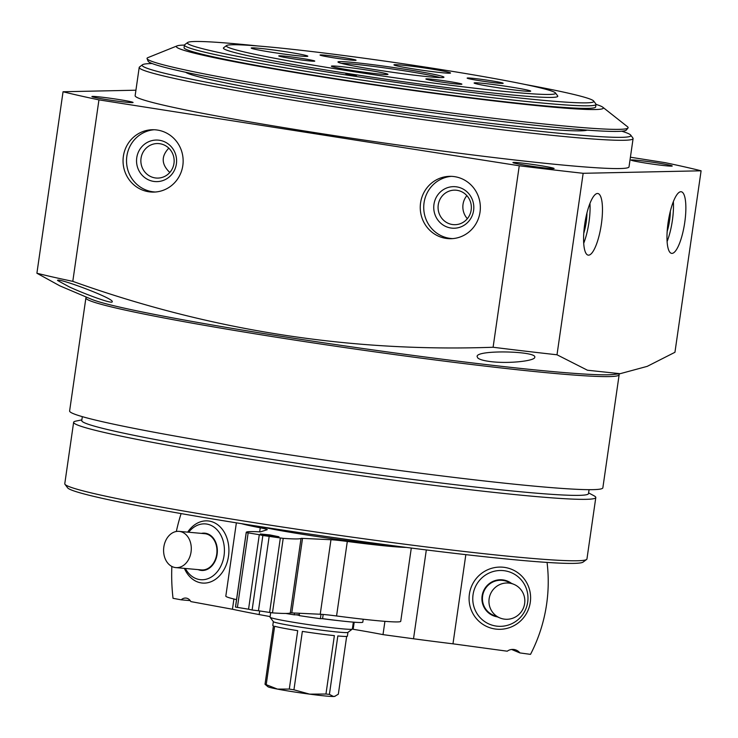 <?xml version="1.0" encoding="UTF-8"?>
<svg xmlns="http://www.w3.org/2000/svg" width="738" height="738" viewBox="0 0 738 738"><rect width="100%" height="100%" fill="white"/><g stroke="black" fill="none" stroke-linecap="round" stroke-linejoin="round"><path stroke-width="1.11" d="M86.614 297.193A269.37 12.223 8.2 0 0 85.903 297.912A269.37 12.223 8.2 0 0 350.781 348.428A269.37 12.223 8.2 0 0 619.145 374.756A269.37 12.223 8.2 0 0 618.675 373.862M85.903 297.912L69.612 410.974A269.37 12.223 8.2 0 0 334.489 461.49A269.37 12.223 8.2 0 0 602.854 487.818L619.145 374.756M159.971 143.744A17.278 16.642 88.8 0 1 174.122 161.936A17.278 16.642 88.8 0 1 157.877 178.089A17.278 16.642 88.8 0 1 140.866 161.17A17.278 16.642 88.8 0 1 157.148 143.55A17.278 16.642 88.8 0 1 159.971 143.744M169.814 172.48C161.364 164.408 161.032 156.299 168.817 148.153M457.173 190.339A17.278 16.642 88.8 0 1 471.324 208.54A17.278 16.642 88.8 0 1 455.078 224.693A17.278 16.642 88.8 0 1 438.077 207.775A17.278 16.642 88.8 0 1 454.35 190.146A17.278 16.642 88.8 0 1 457.173 190.339M467.348 218.688A17.278 16.642 88.8 0 1 466.859 195.625M583.158 173.301A350.845 15.913 -171.8 0 1 519.257 165.773L493.104 347.257A350.845 15.913 8.2 0 0 557.005 354.784L587.457 370.227L620.132 373.696L647.217 366.362L674.947 352.284L701.1 170.801L583.158 173.301L557.005 354.784M493.104 347.257C349.692 352.33 209.592 330.366 72.794 281.353A350.845 15.913 8.2 0 1 36.9 273.235L59.861 285.855L91.337 299.204A267.682 12.14 8.2 0 0 351.02 346.805A267.682 12.14 8.2 0 0 613.573 374.452L620.132 373.696M69.317 286.925C85.433 294.324 112.803 304.388 112.222 301.75C114.593 298.632 56.974 277.137 57.527 280.449L69.317 286.925M490.955 361.638C509.34 363.899 535.198 360.817 534.746 357.275C537.356 351.057 475.623 349.581 477.126 356.611L477.91 358.105C479.838 359.618 484.183 360.799 490.955 361.638M519.257 165.773L98.947 99.87L72.794 281.353M98.947 99.87A350.845 15.913 -171.8 0 1 63.053 91.752L36.9 273.235M63.053 91.752L135.921 90.202M630.409 157.222L665.206 162.674A350.845 15.913 -171.8 0 1 701.1 170.801M588.583 255.164A31.19 8.219 -81.1 0 1 588.195 255.136A31.19 8.219 -81.1 0 1 584.902 223.051A31.19 8.219 -81.1 0 1 597.854 193.513A31.19 8.219 -81.1 0 1 601.258 224.878A31.19 8.219 -81.1 0 1 588.583 255.164M671.977 253.392A31.19 8.219 -81.1 0 1 671.589 253.365A31.19 8.219 -81.1 0 1 668.296 221.28A31.19 8.219 -81.1 0 1 681.257 191.751A31.19 8.219 -81.1 0 1 684.652 223.107A31.19 8.219 -81.1 0 1 671.977 253.392M157.535 130.082A31.19 30.046 88.8 0 1 183.089 162.932A31.19 30.046 88.8 0 1 153.753 192.092A31.19 30.046 88.8 0 1 123.052 161.548A31.19 30.046 88.8 0 1 152.434 129.731A31.19 30.046 88.8 0 1 157.535 130.082M454.746 176.677A31.19 30.046 88.8 0 1 480.29 209.537A31.19 30.046 88.8 0 1 450.964 238.697A31.19 30.046 88.8 0 1 420.254 208.153A31.19 30.046 88.8 0 1 449.636 176.336A31.19 30.046 88.8 0 1 454.746 176.677M92.674 96.41A20.793 0.941 8.2 0 0 91.918 96.595A20.793 0.941 8.2 0 0 112.351 100.451A20.793 0.941 8.2 0 0 133.034 102.527A20.793 0.941 8.2 0 0 115.82 99.058A20.793 0.941 8.2 0 0 92.674 96.41M631.857 159.925A20.793 0.941 8.2 0 0 631.101 160.109A20.793 0.941 8.2 0 0 651.534 163.965A20.793 0.941 8.2 0 0 672.217 166.032A20.793 0.941 8.2 0 0 655.003 162.572A20.793 0.941 8.2 0 0 631.857 159.925M513.713 162.425A20.793 0.941 8.2 0 0 512.956 162.618A20.793 0.941 8.2 0 0 533.389 166.465A20.793 0.941 8.2 0 0 554.072 168.541A20.793 0.941 8.2 0 0 536.858 165.072A20.793 0.941 8.2 0 0 513.713 162.425M633.093 138.596L629.016 166.862A249.49 11.319 -171.8 0 1 619.837 168.55A249.49 11.319 -171.8 0 1 347.607 137.637A249.49 11.319 -171.8 0 1 135.137 95.691L139.205 67.426A249.49 11.319 8.2 0 0 384.535 114.206A249.49 11.319 8.2 0 0 633.093 138.596A249.49 11.319 8.2 0 0 632.909 138.043L630.704 135.109A246.889 11.199 8.2 0 0 621.783 131.207M82.324 416.647L81.752 420.595A255.985 11.614 8.2 0 0 333.465 468.602A255.985 11.614 8.2 0 0 588.49 493.621L589.062 489.672M81.853 419.876L75.885 421.103A263.789 11.965 8.2 0 0 73.634 422.284A263.789 11.965 8.2 0 0 333.013 471.757A263.789 11.965 8.2 0 0 595.806 497.532A263.789 11.965 8.2 0 0 593.979 495.761L588.601 492.901M73.634 422.284L64.778 483.722A263.789 11.965 8.2 0 0 64.972 484.303A263.789 11.965 8.2 0 0 324.157 533.187A263.789 11.965 8.2 0 0 586.609 559.469A263.789 11.965 8.2 0 0 586.95 558.97L595.806 497.532M64.972 484.303L67.61 487.818A260.671 11.826 8.2 0 0 323.733 536.139A260.671 11.826 8.2 0 0 583.085 562.098L586.609 559.469M260.8 526.701A72.767 3.303 8.2 0 0 323.539 537.467A72.767 3.303 8.2 0 0 386.767 544.856M152.139 63.533A246.889 11.199 8.2 0 0 151.235 63.551A246.889 11.199 8.2 0 0 142.48 64.76L139.537 66.955A249.49 11.319 8.2 0 0 139.205 67.426M142.48 64.76A246.889 11.199 8.2 0 0 384.922 111.521A246.889 11.199 8.2 0 0 630.704 135.109M185.699 72.278A203.494 9.234 8.2 0 0 385.199 109.575A203.494 9.234 8.2 0 0 587.116 130.128M452.698 238.605A31.19 30.046 88.8 0 1 423.732 208.079A31.19 30.046 88.8 0 1 451.379 176.354M456.739 186.88A20.793 20.037 88.8 0 1 469.451 220.413A20.793 20.037 88.8 0 1 435.134 215.026A20.793 20.037 88.8 0 1 456.739 186.88M155.497 192.009A31.19 30.046 88.8 0 1 126.53 161.474A31.19 30.046 88.8 0 1 154.177 129.75M159.537 140.285A20.793 20.037 88.8 0 1 172.249 173.808A20.793 20.037 88.8 0 1 137.932 168.43A20.793 20.037 88.8 0 1 159.537 140.285M673.36 201.649A31.19 8.219 -81.1 0 1 667.106 241.52M670.335 211.234A20.793 5.48 -81.1 0 1 667.161 231.474M589.957 203.42A31.19 8.219 -81.1 0 1 583.703 243.291M586.941 213.005A20.793 5.48 -81.1 0 1 583.767 233.236M465.835 554.644L452.975 643.822L507.246 651.202A9.354 9.207 112.7 0 1 519.884 652.918L530.511 654.366A155.93 153.43 112.7 0 0 547.052 562.421M452.975 643.822A181.917 8.256 -171.8 0 1 413.52 638.776L383.004 634.625A98.754 4.483 -171.8 0 0 353.17 629.283L354.194 622.199M519.884 652.918L511.637 649.477M384.922 621.341L383.004 634.625M426.324 549.939L413.52 638.776M493.307 615.178A18.192 17.896 -67.3 0 1 493.27 615.16A18.192 17.896 -67.3 0 1 482.532 595.963A18.192 17.896 -67.3 0 1 507.31 581.59A18.192 17.896 -67.3 0 1 507.347 581.609M497.329 616.857A18.708 18.413 -67.3 0 1 482.108 595.926A18.708 18.413 -67.3 0 1 511.369 583.297M473.049 594.699A27.998 27.546 -67.3 0 1 517.486 576.295A27.998 27.546 -67.3 0 1 510.576 624.247A27.998 27.546 -67.3 0 1 473.049 594.699M469.405 594.053A31.19 30.682 -67.3 0 1 511.877 569.422A31.19 30.682 -67.3 0 1 528.159 610.031A31.19 30.682 -67.3 0 1 487.809 626.968A31.19 30.682 -67.3 0 1 469.405 594.053M509.478 583.149A18.192 17.896 -67.3 0 1 523.399 608.047A18.192 17.896 -67.3 0 1 489.137 598.721A18.192 17.896 -67.3 0 1 509.478 583.149M499.866 617.918L493.353 615.197A18.192 17.896 -67.3 0 1 482.615 596A18.192 17.896 -67.3 0 1 507.393 581.627L513.906 584.358M181.105 513.583A155.93 118.366 -84.8 0 0 176.336 531.48M171.853 566.443A155.93 118.366 -84.8 0 0 173.033 598.315L181.188 599.819A9.354 7.103 -84.8 0 1 185.902 598.075A9.354 7.103 -84.8 0 1 190.865 601.599L232.452 609.247L233.918 599.007M270.126 616.59L259.149 614.57A181.917 8.256 -171.8 0 1 232.452 609.247M190.229 600.64L181.188 599.819M259.675 610.953L259.149 614.57M204.915 533.703A18.192 13.81 95.2 0 1 205.081 533.712A18.192 13.81 95.2 0 1 217.046 554.339A18.192 13.81 95.2 0 1 201.806 569.948A18.192 13.81 95.2 0 1 201.64 569.939M201.437 533.389A18.708 14.207 95.2 0 1 217.101 554.376A18.708 14.207 95.2 0 1 198.162 569.625M188.66 532.227A27.998 21.254 95.2 0 1 213.457 526.72A27.998 21.254 95.2 0 1 224.048 555.659A27.998 21.254 95.2 0 1 207.35 578.887A27.998 21.254 95.2 0 1 185.376 568.472M187.664 532.144A31.19 23.671 95.2 0 1 207.978 520.927A31.19 23.671 95.2 0 1 228.494 556.277A31.19 23.671 95.2 0 1 202.369 583.048A31.19 23.671 95.2 0 1 184.389 568.38M174.851 567.476A18.192 13.81 95.2 0 1 163.753 547.614A18.192 13.81 95.2 0 1 179.085 531.369A18.192 13.81 95.2 0 1 191.05 551.987A18.192 13.81 95.2 0 1 175.81 567.605A18.192 13.81 95.2 0 1 174.851 567.476M179.085 531.369L204.749 533.685A18.192 13.81 95.2 0 1 216.714 554.303A18.192 13.81 95.2 0 1 201.465 569.92L175.81 567.605M278.973 536.784L260.293 533.971L269.868 534.912L278.973 536.784M184.445 45.073A215.708 9.788 8.2 0 0 184.288 45.083A215.708 9.788 8.2 0 0 177.111 45.885L147.904 57.629A243.023 11.024 8.2 0 0 147.083 58.68L148.08 61.125A241.695 10.969 8.2 0 0 385.697 106.152A241.695 10.969 8.2 0 0 626.359 130.045L628.001 127.978A243.023 11.024 8.2 0 0 627.512 126.742L602.808 107.231A215.708 9.788 8.2 0 0 596.009 104.381A207.913 9.428 8.2 0 0 595.852 103.938L593.656 101.005A205.312 9.317 8.2 0 0 524.644 84.381M147.083 58.68A243.023 11.024 8.2 0 0 386.011 103.947A243.023 11.024 8.2 0 0 628.001 127.978M177.111 45.885A215.708 9.788 8.2 0 0 388.456 86.992A215.708 9.788 8.2 0 0 602.808 107.231M587.992 108.375A207.913 9.428 -171.8 0 1 361.122 82.619A207.913 9.428 -171.8 0 1 184.066 47.656L184.435 45.092A207.913 9.428 8.2 0 0 388.88 84.077A207.913 9.428 8.2 0 0 596.009 104.399L595.64 106.964A207.913 9.428 -171.8 0 1 587.992 108.375M339.941 61.605A53.533 2.426 8.2 0 0 338.013 62.084A53.533 2.426 8.2 0 0 390.614 72.01A53.533 2.426 8.2 0 0 443.879 77.342A53.533 2.426 8.2 0 0 399.553 68.413A53.533 2.426 8.2 0 0 339.941 61.605M386.933 74.538A28.588 1.301 -171.8 0 1 355.734 70.996A28.588 1.301 -171.8 0 1 331.39 66.189A28.588 1.301 -171.8 0 1 332.441 65.996A28.588 1.301 -171.8 0 1 363.64 69.538A28.588 1.301 -171.8 0 1 387.985 74.344A28.588 1.301 -171.8 0 1 386.933 74.538M232.452 44.75A166.327 7.546 8.2 0 0 226.557 45.562A166.327 7.546 8.2 0 0 389.885 77.066A166.327 7.546 8.2 0 0 555.465 92.96A166.327 7.546 8.2 0 0 410.236 64.806A166.327 7.546 8.2 0 0 232.452 44.75M279.434 55.793A18.192 0.821 8.2 0 0 278.761 55.913A18.192 0.821 8.2 0 0 296.648 59.326A18.192 0.821 8.2 0 0 314.775 61.097A18.192 0.821 8.2 0 0 299.287 58.044A18.192 0.821 8.2 0 0 279.434 55.793M320.716 54.916A18.192 0.821 8.2 0 0 320.043 55.036A18.192 0.821 8.2 0 0 337.93 58.45A18.192 0.821 8.2 0 0 356.057 60.23A18.192 0.821 8.2 0 0 340.559 57.167A18.192 0.821 8.2 0 0 320.716 54.916M467.818 77.979A18.192 0.821 8.2 0 0 467.154 78.099A18.192 0.821 8.2 0 0 485.041 81.512A18.192 0.821 8.2 0 0 503.159 83.293A18.192 0.821 8.2 0 0 487.67 80.23A18.192 0.821 8.2 0 0 467.818 77.979M426.536 78.855A18.192 0.821 8.2 0 0 425.872 78.975A18.192 0.821 8.2 0 0 443.759 82.388A18.192 0.821 8.2 0 0 461.887 84.169A18.192 0.821 8.2 0 0 446.389 81.106A18.192 0.821 8.2 0 0 426.536 78.855M252.267 47.859A28.588 1.301 8.2 0 0 251.215 48.053A28.588 1.301 8.2 0 0 279.324 53.413A28.588 1.301 8.2 0 0 307.811 56.208A28.588 1.301 8.2 0 0 283.466 51.402A28.588 1.301 8.2 0 0 252.267 47.859M394.996 64.667A28.588 1.301 8.2 0 0 393.944 64.861A28.588 1.301 8.2 0 0 422.053 70.221A28.588 1.301 8.2 0 0 450.531 73.016A28.588 1.301 8.2 0 0 426.186 68.21A28.588 1.301 8.2 0 0 394.996 64.667M475.171 82.804A28.588 1.301 8.2 0 0 474.119 82.997A28.588 1.301 8.2 0 0 502.227 88.357A28.588 1.301 8.2 0 0 530.714 91.152A28.588 1.301 8.2 0 0 506.36 86.346A28.588 1.301 8.2 0 0 475.171 82.804M226.557 45.562L223.614 47.758A168.928 7.666 8.2 0 0 389.498 79.759A168.928 7.666 8.2 0 0 557.67 95.894L555.465 92.96M345.882 73.809L356.482 75.405L345.882 73.809M258.549 46.033A205.312 9.317 8.2 0 0 194.933 41.494A205.312 9.317 8.2 0 0 187.655 42.5A205.312 9.317 8.2 0 0 389.267 81.392A205.312 9.317 8.2 0 0 593.656 101.005M187.655 42.5L184.712 44.695A207.913 9.428 8.2 0 0 184.435 45.092M241.391 523.639A88.357 4.013 -171.8 0 0 260.265 527.799A25.987 1.181 -171.8 0 1 267.239 529.626A25.987 1.181 -171.8 0 1 267.119 529.718L260.625 531.812A15.59 0.71 -171.8 0 1 258.964 531.83A114.353 5.184 -171.8 0 0 246.224 532.384L235.487 606.904A114.353 5.184 -171.8 0 0 235.523 607.079L248.558 609.21L259.296 534.69L246.261 532.559A114.353 5.184 -171.8 0 1 246.224 532.384M406.251 547.402A88.357 4.013 -171.8 0 1 347.303 541.452A25.987 1.181 -171.8 0 0 330.965 539.727L302.525 538.38A15.59 0.71 -171.8 0 0 301.039 538.426A114.353 5.184 -171.8 0 1 283.207 538.353L262.857 535.493L252.119 610.012L248.558 609.21M262.857 535.493L259.296 534.69M269.195 536.24L258.457 610.76L252.119 610.012M301.039 538.426L290.302 612.946A114.353 5.184 -171.8 0 1 272.47 612.872L258.457 610.76M290.302 612.946A15.59 0.71 -171.8 0 1 291.787 612.9L320.227 614.247A25.987 1.181 -171.8 0 1 336.565 615.972A88.357 4.013 -171.8 0 0 400.734 621.322L411.297 548.048M236.538 599.625A88.357 4.013 -171.8 0 1 225.819 596.11L236.372 522.836M266.206 684.67L277.433 689.098L289.296 689.08L297.709 630.667A37.684 1.707 -171.8 0 1 274.628 626.248L266.206 684.67A37.684 1.707 8.2 0 1 265.016 684.283L267.995 686.774A33.782 1.531 8.2 0 0 277.433 689.098A33.782 1.531 8.2 0 0 309.628 694.144A33.782 1.531 8.2 0 0 333.548 696.506A33.782 1.531 8.2 0 0 334.674 696.377L338.336 694.19L346.657 636.414M325.956 694.034L334.369 635.621A37.684 1.707 -171.8 0 1 302.359 631.396L293.936 689.809L309.628 694.144L325.956 694.034A37.684 1.707 8.2 0 0 329.406 694.375L337.829 635.953A37.684 1.707 -171.8 0 0 347.386 636.193L347.939 632.374M289.296 689.08A37.684 1.707 8.2 0 0 293.936 689.809M265.016 684.283L273.429 625.861A37.684 1.707 -171.8 0 1 272.792 625.437L273.346 621.627M329.406 694.375L333.548 696.506L335.32 696.119M270.698 612.669L270.043 617.171A41.586 1.882 8.2 0 0 270.071 617.263L273.374 621.664A37.684 1.707 8.2 0 0 310.403 628.656A37.684 1.707 8.2 0 0 347.893 632.401L352.303 629.117A41.586 1.882 8.2 0 0 352.358 629.034L353.354 622.134M270.071 617.263A41.586 1.882 8.2 0 0 310.929 624.975A41.586 1.882 8.2 0 0 352.303 629.117M295.938 614.791A41.586 1.882 8.2 0 0 299.213 615.317M322.026 618.647A41.586 1.882 8.2 0 0 338.281 620.612M296.501 614.782A39.501 1.79 8.2 0 0 299.231 615.224M299.305 614.717L294.222 614.828A54.833 2.491 -171.8 0 1 285.8 613.444M363.225 619.219L362.801 622.143A50.94 2.306 -171.8 0 1 322.58 618.638L320.375 618.684A54.833 2.491 -171.8 0 1 299.176 615.603L299.508 613.269M294.48 613.029L294.222 614.828M323.179 614.459L322.58 618.638M321.002 614.293L320.375 618.684M440.162 77.591A51.974 2.362 8.2 0 0 391.075 68.809A51.974 2.362 8.2 0 0 341.51 63.376M260.265 527.799L259.684 531.858M246.261 532.559L235.523 607.079M248.143 532.937L237.405 607.457M280.348 537.993L269.61 612.512M283.207 538.353L272.47 612.872M302.525 538.38L291.787 612.9M330.965 539.727L320.227 614.247M347.303 541.452L336.565 615.972"/></g></svg>
